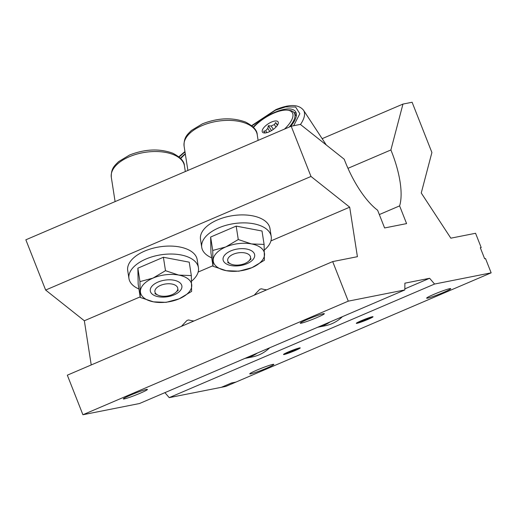 <?xml version="1.0" encoding="UTF-8"?>
<svg xmlns="http://www.w3.org/2000/svg" width="517" height="517" viewBox="0 0 517 517"><rect width="100%" height="100%" fill="white"/><g stroke="black" fill="none" stroke-linecap="round" stroke-linejoin="round"><path stroke-width="0.78" d="M372.214 316.805A8.854 0.646 158.5 0 0 362.869 320.068A8.854 0.646 158.5 0 0 356.426 323.287A8.854 0.646 158.5 0 0 357.105 323.274A8.854 0.646 158.5 0 0 366.456 320.017A8.854 0.646 158.5 0 0 372.899 316.798A8.854 0.646 158.5 0 0 372.214 316.805M299.433 347.96A8.854 0.646 158.5 0 0 290.082 351.224A8.854 0.646 158.5 0 0 283.639 354.442A8.854 0.646 158.5 0 0 284.318 354.429A8.854 0.646 158.5 0 0 293.669 351.172A8.854 0.646 158.5 0 0 300.112 347.954A8.854 0.646 158.5 0 0 299.433 347.96M254.19 295.188L259.78 289.287L261.324 288.803L266.397 289.966M181.409 326.343L186.999 320.443L188.543 319.958L193.617 321.122M323.338 313.716A12.951 0.944 158.5 0 0 309.657 318.491A12.951 0.944 158.5 0 0 300.228 323.196A12.951 0.944 158.5 0 0 301.224 323.183A12.951 0.944 158.5 0 0 314.911 318.414A12.951 0.944 158.5 0 0 324.333 313.703A12.951 0.944 158.5 0 0 323.338 313.716M146.434 389.443A12.951 0.944 158.5 0 0 132.753 394.212A12.951 0.944 158.5 0 0 123.33 398.924A12.951 0.944 158.5 0 0 124.326 398.911A12.951 0.944 158.5 0 0 138.007 394.141A12.951 0.944 158.5 0 0 147.429 389.43A12.951 0.944 158.5 0 0 146.434 389.443M449.738 288.667A12.951 0.944 158.5 0 0 436.057 293.443A12.951 0.944 158.5 0 0 426.628 298.147A12.951 0.944 158.5 0 0 427.624 298.135A12.951 0.944 158.5 0 0 441.305 293.365A12.951 0.944 158.5 0 0 450.734 288.654A12.951 0.944 158.5 0 0 449.738 288.667M272.834 364.395A12.951 0.944 158.5 0 0 259.153 369.17A12.951 0.944 158.5 0 0 249.724 373.875A12.951 0.944 158.5 0 0 250.719 373.862A12.951 0.944 158.5 0 0 264.4 369.093A12.951 0.944 158.5 0 0 273.829 364.382A12.951 0.944 158.5 0 0 272.834 364.395M347.98 168.329L390.891 149.956A62.919 23.362 66.8 0 1 391.679 151.92A62.919 23.362 66.8 0 1 399.609 205.882L379.329 214.561M399.609 205.882L406.588 223.602L384.603 227.958L377.623 210.238A62.919 23.362 66.8 0 1 344.206 159.21L300.358 124.403L291.207 126.219L25.85 239.804L45.638 290.05L84.342 320.766L91.225 364.95M348.264 301.152L332.683 261.589L67.326 375.18L82.907 414.744L139.48 403.531L404.837 289.94L348.264 301.152L82.907 414.744M332.683 261.589L357.409 256.69L349.699 207.175L270.934 240.896M390.891 149.956L402.956 104.072L412.107 102.256L431.902 152.502L421.252 192.996L450.837 238.175L475.569 233.277L481.191 247.559L480.383 247.908M481.191 247.559L480.312 247.733L484.642 258.726L485.521 258.552L491.15 272.84L434.577 284.046L429.608 278.282L404.843 288.88M429.608 278.282L404.876 283.18L404.837 289.94M491.15 272.84L225.793 386.425L169.221 397.638L164.917 392.642M434.577 284.046L169.221 397.638M349.699 207.175L310.995 176.459L45.638 290.05M310.995 176.459L291.207 126.219M212.946 265.719L198.153 272.052M140.165 296.874L84.342 320.766M402.956 104.072L322.143 138.666M193.087 320.747A9.235 8.55 -101.2 0 0 192.382 321.645M265.874 289.591A9.235 8.55 -101.2 0 0 265.169 290.489M225.793 386.425L235.901 382.102L231.506 382.974L221.399 387.298L225.793 386.425M257.427 353.04A39.434 36.507 -101.2 0 1 244.871 358.417L252.354 356.937A39.434 36.507 -101.2 0 0 269.648 347.812M330.208 321.884A39.434 36.507 -101.2 0 1 317.651 327.261L325.141 325.781A39.434 36.507 -101.2 0 0 342.428 316.656M284.195 354.488A9.002 0.653 158.5 0 0 293.268 351.347A9.002 0.653 158.5 0 0 300.228 347.98A9.002 0.653 158.5 0 0 299.556 347.909A9.002 0.653 158.5 0 0 289.63 351.398A9.002 0.653 158.5 0 0 283.575 354.539A9.002 0.653 158.5 0 0 284.195 354.488M297.346 348.852L287.077 352.775L286.405 353.538L291.2 351.961L296.674 349.615L297.346 348.852M296.487 349.137L296.674 349.615M290.884 351.146L291.2 351.961M356.976 323.325A9.002 0.653 158.5 0 0 366.055 320.191A9.002 0.653 158.5 0 0 373.016 316.824A9.002 0.653 158.5 0 0 372.343 316.753A9.002 0.653 158.5 0 0 362.411 320.243A9.002 0.653 158.5 0 0 356.355 323.383A9.002 0.653 158.5 0 0 356.976 323.325M370.133 317.697L359.864 321.619L359.186 322.382L363.987 320.805L369.455 318.459L370.133 317.697M369.267 317.981L369.455 318.459M363.664 319.991L363.987 320.805M158.028 282.062A15.988 8.408 171.1 0 0 152.87 285.255A15.988 8.408 171.1 0 0 154.596 295.588A15.988 8.408 171.1 0 0 174.151 294.858A15.988 8.408 171.1 0 0 177.706 281.39A15.988 8.408 171.1 0 0 158.028 282.062M138.937 288.997A35.156 18.489 -8.9 0 1 128.953 278.508A35.156 18.489 -8.9 0 1 145.962 259.023A35.156 18.489 -8.9 0 1 198.431 267.683A35.156 18.489 -8.9 0 1 191.626 281.125M198.431 267.683L197.19 259.721A35.156 18.489 171.1 0 0 144.728 251.062A35.156 18.489 171.1 0 0 127.712 270.546L128.953 278.508M165.492 270.682L163.398 257.259L189.228 262.164L191.322 275.587L191.613 291.42L179.153 298.826L166.08 302.348L153.471 301.844L140.249 297.443L139.952 281.61L153.026 278.088L165.492 270.682L178.708 275.076L191.322 275.587M163.398 257.259L137.865 268.187L138.162 284.027L140.249 297.443M137.865 268.187L139.952 281.61M153.471 301.844A25.908 13.623 171.1 0 0 179.153 298.826A25.908 13.623 171.1 0 0 191.768 285.449A25.908 13.623 171.1 0 0 178.708 275.076A25.908 13.623 171.1 0 0 153.026 278.088A25.908 13.623 171.1 0 0 140.404 291.472A25.908 13.623 171.1 0 0 153.471 301.844M230.808 250.9A15.988 8.408 171.1 0 0 225.658 254.099A15.988 8.408 171.1 0 0 227.383 264.433A15.988 8.408 171.1 0 0 246.932 263.702A15.988 8.408 171.1 0 0 250.487 250.228A15.988 8.408 171.1 0 0 230.808 250.9M211.718 257.834A35.156 18.489 -8.9 0 1 201.74 247.352A35.156 18.489 -8.9 0 1 218.749 227.868A35.156 18.489 -8.9 0 1 271.218 236.528A35.156 18.489 -8.9 0 1 264.407 249.97M271.218 236.528L269.977 228.566A35.156 18.489 171.1 0 0 217.508 219.899A35.156 18.489 171.1 0 0 200.499 239.39L201.74 247.352M238.272 239.526L236.179 226.103L262.009 231.009L264.103 244.425L264.4 260.264L251.934 267.67L238.867 271.192L226.252 270.682L213.036 266.287L212.739 250.454L225.806 246.932L238.272 239.526L251.488 243.921L264.103 244.425M236.179 226.103L210.645 237.032L210.942 252.865L213.036 266.287M210.645 237.032L212.739 250.454M226.252 270.682A25.908 13.623 171.1 0 0 251.934 267.67A25.908 13.623 171.1 0 0 264.555 254.286A25.908 13.623 171.1 0 0 251.488 243.921A25.908 13.623 171.1 0 0 225.806 246.932A25.908 13.623 171.1 0 0 213.191 260.316A25.908 13.623 171.1 0 0 226.252 270.682M160.503 285.39A11.555 6.075 -8.9 0 1 174.636 284.861A11.555 6.075 -8.9 0 1 175.883 292.331A11.555 6.075 -8.9 0 1 172.155 294.638A11.555 6.075 -8.9 0 1 157.937 295.123A11.555 6.075 -8.9 0 1 160.503 285.39M233.29 254.235A11.555 6.075 -8.9 0 1 247.417 253.705A11.555 6.075 -8.9 0 1 248.664 261.169A11.555 6.075 -8.9 0 1 244.942 263.483A11.555 6.075 -8.9 0 1 230.718 263.967A11.555 6.075 -8.9 0 1 233.29 254.235M180.433 158.215A29.547 11.813 146.8 0 1 185.286 153.775M180.717 158.519A26.289 10.508 146.8 0 1 185.332 154.085M266.914 132.623L265.751 130.84A7.639 3.05 146.8 0 1 267.812 128.429L269.822 131.499M273.338 129.366L271.154 126.032A7.639 3.05 146.8 0 1 272.802 125.217A7.639 3.05 146.8 0 1 274.378 124.649L275.968 127.079M267.812 128.429L268.329 125.696L271.154 126.032M265.176 133.024L263.657 131.163L265.751 130.84M268.95 131.9A9.358 3.742 146.8 0 1 263.185 132.714A9.358 3.742 146.8 0 1 263.618 127.899A9.358 3.742 146.8 0 1 271.541 122.025A9.358 3.742 146.8 0 1 278.333 122.794A9.358 3.742 146.8 0 1 268.95 131.9M253.504 127.363A26.289 10.508 146.8 0 1 273.894 113.094A26.289 10.508 146.8 0 1 287.53 110.166A26.289 10.508 146.8 0 1 284.512 129.082M287.53 110.166L289.242 110.36A27.769 11.103 146.8 0 1 294.225 112.887A27.769 11.103 146.8 0 1 289.223 127.066M294.225 112.887L296.099 115.743A27.769 11.103 146.8 0 1 296.28 116.054M253.214 127.059A29.547 11.813 146.8 0 1 274.941 112.279A29.547 11.813 146.8 0 1 295.562 111.685A29.547 11.813 146.8 0 1 290.438 126.549M271.522 130.575L268.329 125.696M277.403 125.295L275.626 122.574L277.144 124.435A7.639 3.05 146.8 0 1 277.765 124.694M277.551 125.056L277.144 124.435M275.626 122.574L274.378 124.649M296.267 113.43A29.547 11.813 -33.2 0 0 293.811 112.351M129.218 156.787A37.011 19.465 171.1 0 0 111.31 177.299C110.935 168.548 114.477 165.75 118.619 161.621L129.599 155.003C145.018 148.993 159.398 148.392 172.73 153.194C180.511 157.252 184.414 161.485 184.446 165.899A37.011 19.465 171.1 0 0 129.218 156.787M202.005 125.631A37.011 19.465 171.1 0 0 184.097 146.143C183.716 137.393 187.257 134.594 191.406 130.465L202.38 123.847C217.806 117.837 232.178 117.236 245.51 122.038C253.291 126.096 257.195 130.329 257.233 134.743A37.011 19.465 171.1 0 0 202.005 125.631M179.128 157.013L184.996 151.895M251.908 125.857L275.496 110.153L285.526 106.922L295.608 107.019L299.841 113.701L293.65 125.734M326.259 144.967A37.011 14.793 -33.2 0 0 326.098 144.695L303.524 110.231A37.011 14.793 146.8 0 1 300.48 124.5M175.883 292.331L178.359 290.05M185.325 171.541L184.446 165.899M115.097 201.604L111.31 177.299M157.937 295.123L154.88 293.708M248.664 261.169L251.146 258.894M258.112 140.385L257.233 134.743M187.884 170.448L184.097 146.143M230.718 263.967L227.667 262.552M184.937 151.559L178.863 156.793M303.524 110.231C298.664 104.214 289.442 104.014 275.871 109.63L251.643 125.637"/></g></svg>
